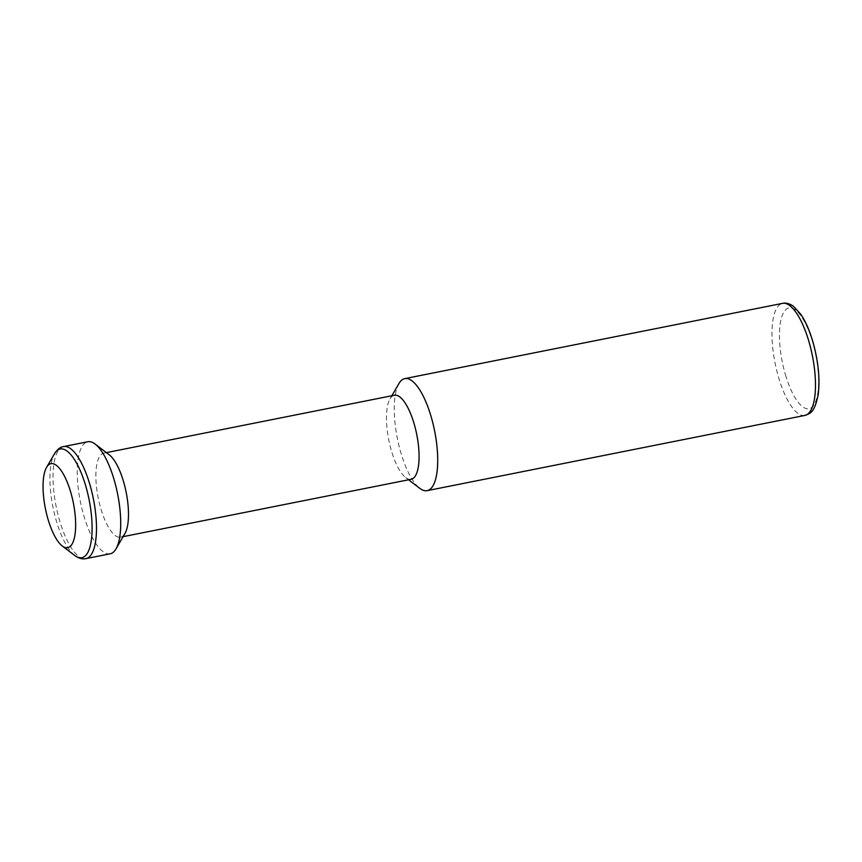 <?xml version="1.0" encoding="UTF-8"?>
<svg xmlns="http://www.w3.org/2000/svg" width="862" height="862" viewBox="0 0 862 862"><rect width="100%" height="100%" fill="white"/><g stroke="black" fill="none" stroke-linecap="round" stroke-linejoin="round"><path stroke-width="0.65" stroke-dasharray="4.31 3.23" d="M124.947 533.481A42.841 14.255 78.7 0 1 120.561 537.166A42.841 14.255 78.7 0 1 100.929 508.989A42.841 14.255 78.7 0 1 103.817 453.132A42.841 14.255 78.7 0 1 109.291 454.845M411.131 479.283A42.841 14.255 78.7 0 1 405.668 477.57A42.841 14.255 78.7 0 1 391.51 451.106A42.841 14.255 78.7 0 1 390.001 398.934A42.841 14.255 78.7 0 1 394.397 395.249M398.955 383.525A57.129 19.007 -101.3 0 0 400.97 453.089A57.129 19.007 -101.3 0 0 419.837 488.366M110.142 553.803A57.129 19.007 78.7 0 1 83.97 516.23A57.129 19.007 78.7 0 1 87.816 441.753M804.882 415.419A57.129 19.007 78.7 0 1 778.72 377.847A57.129 19.007 78.7 0 1 782.567 303.37M785.508 374.948A51.408 17.111 -101.3 0 0 813.146 406.067A51.408 17.111 -101.3 0 0 812.521 341.74A51.408 17.111 -101.3 0 0 784.873 310.622A51.408 17.111 -101.3 0 0 785.508 374.948M74.768 555.505A55.448 18.447 78.7 0 1 56.45 521.262A55.448 18.447 78.7 0 1 54.5 453.735M63.594 446.581A57.129 19.007 -101.3 0 0 59.747 521.057A57.129 19.007 -101.3 0 0 85.909 558.63M120.561 537.166L123.104 536.66M405.668 477.57L408.588 479.8M390.001 398.934L391.854 395.755M103.817 453.132L106.371 452.625"/><path stroke-width="1.29" d="M63.594 446.581L87.816 441.753A57.129 19.007 78.7 0 1 95.111 444.049L109.291 454.845A42.841 14.255 78.7 0 1 123.449 481.308A42.841 14.255 78.7 0 1 124.947 533.481L115.993 548.889A57.129 19.007 78.7 0 1 110.142 553.803L85.909 558.63A57.129 19.007 -101.3 0 0 89.756 484.153A57.129 19.007 -101.3 0 0 63.594 446.581C60.512 446.861 57.485 449.253 54.5 453.735A55.448 18.447 78.7 0 1 85.586 485.435A55.448 18.447 78.7 0 1 91.21 541.099A55.448 18.447 78.7 0 1 74.768 555.505C78.657 558.35 82.375 559.395 85.909 558.63M106.371 452.625L394.397 395.249A42.841 14.255 78.7 0 1 414.019 423.425A42.841 14.255 78.7 0 1 411.131 479.283L123.104 536.66M408.588 479.8L419.837 488.366A57.129 19.007 -101.3 0 0 427.132 490.661A57.129 19.007 -101.3 0 0 430.978 416.184A57.129 19.007 -101.3 0 0 404.817 378.612A57.129 19.007 -101.3 0 0 398.955 383.525L391.854 395.755M95.111 444.049A57.129 19.007 78.7 0 1 113.989 479.326A57.129 19.007 78.7 0 1 115.993 548.889M48.1 519.506A42.841 14.255 78.7 0 1 46.591 467.333A42.841 14.255 78.7 0 1 70.609 491.825A42.841 14.255 78.7 0 1 74.962 534.839A42.841 14.255 78.7 0 1 62.258 545.969A42.841 14.255 78.7 0 1 48.1 519.506M804.882 415.419C809.806 413.264 814.224 413.857 818.157 394.85C820.161 378.935 818.34 361.038 812.715 341.169C809.407 330.103 805.431 321.138 800.798 314.296L793.449 306.301C789.646 303.607 786.025 302.627 782.567 303.37A57.129 19.007 78.7 0 1 808.739 340.943A57.129 19.007 78.7 0 1 804.882 415.419L427.132 490.661M46.591 467.333L54.5 453.735M62.258 545.969L74.768 555.505M404.817 378.612L782.567 303.37"/></g></svg>
